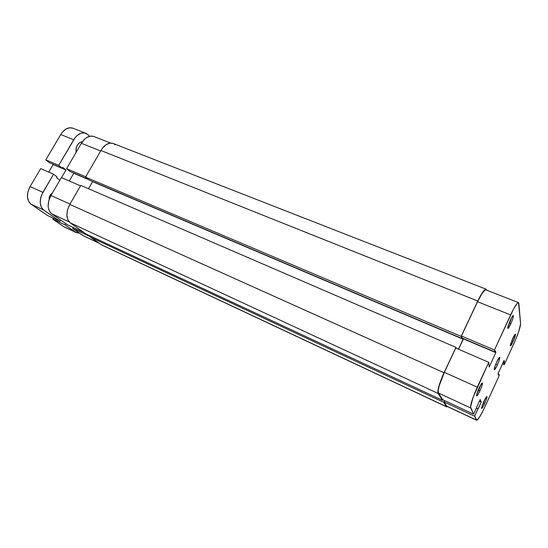<?xml version="1.0" encoding="UTF-8"?>
<svg xmlns="http://www.w3.org/2000/svg" width="548" height="548" viewBox="0 0 548 548"><rect width="100%" height="100%" fill="white"/><g stroke="black" fill="none" stroke-linecap="round" stroke-linejoin="round"><path stroke-width="0.82" d="M508.106 325.957L509.64 323.06L510.805 323.813C508.715 328.122 507.688 329.375 507.729 327.588L510.339 320.148L507.701 328.231L508.722 327.67L511.359 322.573L513.079 317.861L513.346 315.532L511.983 316.984L510.339 320.148L512.599 316.066C514.051 314.956 513.455 317.539 510.805 323.813L509.64 323.06L508.106 325.957M510.757 343.343L511.996 340.904L513.072 341.596C511.181 345.541 510.236 346.781 510.25 345.322L512.675 338.472L510.229 345.822L511.154 345.206L513.579 340.445L515.428 334.081L512.675 338.472L514.86 334.499C516.038 333.643 515.442 336.006 513.072 341.596L511.996 340.904L510.757 343.343M476.931 393.485L478.788 390.032L479.986 390.758C477.657 395.533 476.513 396.958 476.548 395.046L479.014 388.114L477.055 393.074L476.541 395.875L477.767 394.896L480.555 389.491L482.219 384.867L482.315 382.888L479.014 388.114L481.61 383.47C483.096 382.271 482.562 384.696 479.986 390.758L478.788 390.032L476.931 393.485M482.076 405.815L483.589 402.89L484.699 403.554C482.603 407.89 481.562 409.288 481.569 407.739L483.87 401.307L481.569 408.376L483.13 406.643L485.22 402.383L486.768 398.149L486.871 396.403L483.87 401.307L486.343 396.841C487.549 395.909 487.001 398.149 484.699 403.554L483.589 402.89L482.076 405.815M478.274 389.806L478.788 390.032L478.274 389.806M483.247 402.732L483.589 402.89L483.247 402.732M509.181 322.868L509.64 323.06L509.181 322.868M497.317 365.002C495.844 368.14 494.837 369.736 494.296 369.797C493.974 368.996 494.762 366.427 496.659 362.091L494.769 366.845L494.317 369.804L496.776 366.153L499.187 360.31L499.79 357.899L499.447 357.378L496.659 362.091C498.139 358.961 499.146 357.365 499.673 357.317C499.995 358.132 499.214 360.694 497.317 365.002L495.707 364.31L497.317 365.002M499.249 375.531L483.398 410.068L479.425 417.309L476.829 420.268L474.602 416.172L481.233 402.116L480.206 399.451L473.636 414.144L442.674 399.704L438.448 393.012L470.705 407.959L473.636 414.144L470.561 407.006L473.04 397.485L488.754 362.297L489.179 367.064L495.83 352.631L495.419 350.789L494.878 351.96L494.44 349.98L461.437 335.999L477.561 301.708L510.613 314.929L494.44 349.98L513.647 308.846L517.319 303.263L518.107 302.647L518.867 303.414L520.586 323.704L518.833 331.225L515.428 340.075L504.222 364.667L504.091 360.379L498.057 373.551L498.406 375.038L498.892 373.976L499.249 375.531L484.802 407.096C480.802 415.617 478.075 420.001 476.623 420.248L446.963 406.342L444.058 401.903L446.716 406.116L476.445 420.056L474.602 416.172L444.058 401.903L474.602 416.172L477.972 408.822L476.418 408.102L478.062 409.027L481.233 402.116L479.37 401.259L481.233 402.116L480.206 399.451L473.636 414.144L442.674 399.704L438.448 393.012L470.705 407.959C470.266 404.979 472.465 398.04 477.294 387.141L444.346 372.332L439.27 385.545L438.229 390.402L438.448 393.012C437.612 389.902 439.578 383.004 444.346 372.332L455.772 348.042L444.346 372.332L477.294 387.141L488.754 362.297L455.772 348.042L488.754 362.297L489.179 367.064L495.83 352.631L463.416 338.856L458.539 349.24L463.3 338.548L495.83 352.631L495.419 350.789L494.878 351.96L462.183 338.075L494.878 351.96L494.44 349.98L461.437 335.999L462.183 338.075L461.437 335.999L477.561 301.708L510.613 314.929C514.476 306.777 517.106 302.667 518.497 302.612L520.586 323.704C520.395 327.3 518.23 333.759 514.093 343.089L504.222 364.667L502.475 363.913L504.222 364.667L503.907 363.016L503.05 362.653L503.907 363.016L504.393 361.968L503.537 361.598L504.393 361.968L504.091 360.379L498.057 373.551L498.406 375.038L498.892 373.976L498.077 373.62L498.892 373.976L499.249 375.531M444.654 400.629L444.058 401.903L444.654 400.629M485.953 289.878L484.555 290.426L482.096 293.44L477.561 301.708C481.439 293.749 484.233 289.803 485.939 289.878L518.497 302.612M511.688 317.484L509.64 323.06L511.688 317.484M513.777 336.239L511.996 340.904L513.777 336.239M485.281 398.506L483.589 402.89L485.281 398.506M480.726 384.799L478.788 390.032L480.726 384.799M101.866 245.045L446.778 406.911L101.085 244.593L446.545 406.698L443.764 402.314L90.763 237.318L101.085 244.593L90.763 237.318L91.263 236.435L90.763 237.318L443.764 402.314L444.565 400.588L443.764 402.314L446.545 406.698L447.682 406.678L446.778 406.911M442.757 399.745L442.496 400.314L86.105 234.03L442.496 400.314L438.133 393.437L70.254 222.851L86.105 234.03L70.254 222.851L438.133 393.437C437.29 390.327 439.256 383.429 444.031 372.743L69.802 204.397C65.794 212.583 65.952 218.734 70.254 222.851L67.829 219.769L66.87 215.172L67.562 209.761L69.802 204.397L444.031 372.743L455.963 347.377L80.782 185.375L69.802 204.397L80.782 185.375L455.963 347.377L456.333 348.288L455.963 347.377L442.496 376.168L438.948 385.97L437.914 390.827L438.133 393.437L442.496 400.314L442.757 399.745M458.443 349.199L463.122 339.233L92.564 181.662L88.516 188.711L92.564 181.662L463.122 339.233L462.8 338.335L463.122 339.233L458.443 349.199M92.071 181.251L92.564 181.662L92.071 181.251M462.135 337.931L461.889 338.452L88.927 179.915L461.889 338.452L461.135 336.383L85.55 177.114L88.927 179.915L85.55 177.114L461.135 336.383L477.767 301.023L100.914 150.488L85.55 177.114L100.914 150.488L477.767 301.023C481.644 293.064 484.432 289.125 486.138 289.193L486.672 290.056L485.665 289.193L484.761 289.748L482.302 292.755L477.767 301.023L461.135 336.383L461.889 338.452L462.135 337.931M486.124 289.193L113.128 143.453C108.771 142.22 104.695 144.562 100.914 150.488L102.462 148.172L106.127 144.679L110.059 143.11L113.162 143.466M113.642 143.686L115.121 144.747M100.633 150.974L81.392 143.281L66.589 168.681L85.728 176.792L66.589 168.681L70.055 171.503L87.947 179.107L70.055 171.503L66.589 168.681L81.392 143.281L100.633 150.974M83.837 232.427L67.431 224.783L51.663 213.795L69.206 221.919L51.663 213.795L67.431 224.783L83.837 232.427M73.261 172.86L73.775 173.284L69.301 180.998L73.775 173.284L88.454 179.525L73.261 172.86M61.403 177.579L50.964 195.499L48.765 200.78L48.128 206.13L48.443 208.562L50.245 212.466L51.663 213.795C47.238 209.644 47.005 203.548 50.964 195.499L70 204.055L50.964 195.499L61.403 177.579L80.508 185.841L61.403 177.579M99.236 243.291L82.823 235.51L98.873 243.038L82.823 235.51L72.678 228.441L73.227 227.482L72.678 228.441L83.632 235.976M93.756 136.473L90.591 136.082L86.618 137.589L84.7 139.082L81.392 143.281C85.159 137.459 89.269 135.185 93.722 136.459L110.593 143.062M72.678 228.441L90.961 236.976L72.678 228.441M82.481 141.603C77.748 142.775 75.624 146.35 76.117 152.323L75.919 149.118L77.261 145.193L79.844 142.384L82.481 141.603M89.612 136.26L87.694 134.479L89.612 136.26M64.267 226.941L76.384 232.626L63.465 226.482L75.631 232.188L65.157 224.927L52.82 219.166L63.465 226.482L52.82 219.166L53.362 218.227L52.82 219.166L65.157 224.927L65.87 223.694L65.157 224.927L75.631 232.188L79.357 233.099L76.384 232.626M60.581 220.008L59.862 221.255L47.436 215.46L59.862 221.255L43.682 210.035L31.003 204.164L47.436 215.46L31.003 204.164L43.682 210.035C39.346 206.007 39.086 200.116 42.908 192.369L30.072 186.594C26.283 194.259 26.592 200.116 31.003 204.164L28.496 201.157L27.421 196.753L27.975 191.629L30.072 186.594L42.908 192.369L53.546 174.182L40.655 168.613L30.072 186.594L40.655 168.613L53.546 174.182L57.095 176.956L53.546 174.182L41.669 194.848L40.785 197.458L40.203 202.616L41.223 207.041L43.682 210.035L59.862 221.255L60.581 220.008M56.595 177.805L57.095 176.956L56.595 177.805L59.814 180.313L56.595 177.805M61.506 177.627L65.972 169.969L53.17 164.53L48.731 172.106L53.17 164.53L65.972 169.969L62.712 167.332L62.219 168.174L49.368 162.715L62.219 168.174L58.718 165.345L45.806 159.872L49.368 162.715L45.806 159.872L58.718 165.345L73.699 139.733L60.718 134.541L45.806 159.872L60.718 134.541L73.699 139.733C77.343 134.13 81.344 131.958 85.694 133.212L87.694 134.479L84.488 132.883L80.7 133.301L76.905 135.698L75.192 137.548L58.718 165.345L62.219 168.174L62.712 167.332L65.972 169.969L61.506 177.627M52.642 164.105L53.17 164.53L52.642 164.105M85.694 133.212L72.774 128.163C68.37 126.883 64.349 129.013 60.718 134.541L62.205 132.383L65.787 129.157L69.685 127.759L72.809 128.177M52.396 193.04L49.998 195.328L49.293 197.013L49.176 199.417C48.95 196.581 50.026 194.458 52.396 193.04M476.623 420.248L446.949 406.335"/></g></svg>

